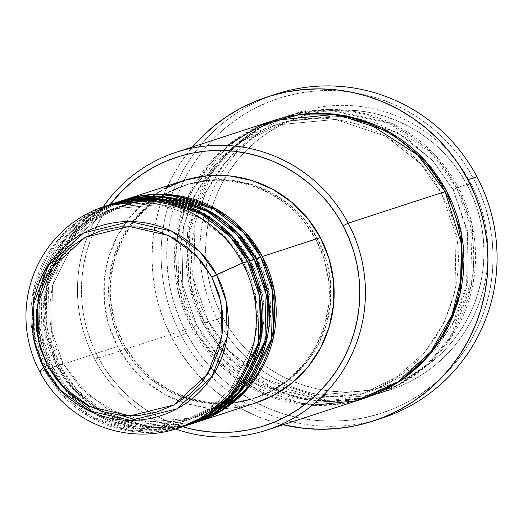 <?xml version="1.0" encoding="UTF-8"?>
<svg xmlns="http://www.w3.org/2000/svg" width="523" height="523" viewBox="0 0 523 523"><rect width="100%" height="100%" fill="white"/><g stroke="black" fill="none" stroke-linecap="round" stroke-linejoin="round"><path stroke-width="0.39" stroke-dasharray="2.62 1.96" d="M257.349 259.035L262.402 256.499L257.349 259.035L268.744 291.932L267.907 336.642L243.783 385.02L221.726 404.619L194.909 417.674L221.726 404.619L243.783 385.02L267.907 336.642L268.744 291.932L257.349 259.035L240.907 235.67L213.26 213.619L173.061 200.217L125.461 204.67L173.061 200.217L213.26 213.619L240.907 235.67L257.349 259.035M196.419 422.303L146.983 426.598L105.339 412.529L76.685 389.583L59.629 365.309L63.1 363.302L59.629 365.309A116.891 115.008 71.9 0 1 123.951 200.041L96.167 213.822L73.364 234.33L48.528 284.682L47.763 331.118L59.629 365.309L117.583 346.409L59.629 365.309A116.891 115.008 71.9 0 0 196.419 422.303M123.127 200.309A116.891 115.008 -108.1 0 0 57.968 365.845L63.022 363.308L79.463 386.674L107.117 408.725L147.309 422.126L194.909 417.674L147.309 422.126L107.117 408.725L79.463 386.674L63.022 363.308L57.968 365.845L74.841 389.916L103.09 412.725L144.139 426.977L193.098 423.355M260.748 257.035L257.27 259.042L260.748 257.035M250.726 261.193L255.78 258.656L250.726 261.193L262.121 294.096L261.284 338.806L237.161 387.177L215.103 406.776L188.287 419.832L215.103 406.776L237.161 387.177L261.284 338.806L262.121 294.096L250.726 261.193L234.284 237.828L206.631 215.777L166.438 202.375L118.839 206.827L166.438 202.375L206.631 215.777L234.284 237.828L250.726 261.193M189.797 424.46L140.36 428.762L98.716 414.687L70.062 391.74L53 367.466L56.477 365.459L53 367.466A116.891 115.008 71.9 0 1 117.329 202.205L89.538 215.979L66.741 236.488L41.905 286.839L41.14 333.275L53 367.466L57.968 365.845L53 367.466A116.891 115.008 71.9 0 0 189.797 424.46M116.498 202.466A116.891 115.008 -108.1 0 0 51.346 368.009L56.399 365.472L72.841 388.831L100.488 410.882L140.687 424.284L188.287 419.832L140.687 424.284L100.488 410.882L72.841 388.831L56.399 365.472L51.346 368.009L68.219 392.08L96.467 414.889L137.516 429.135L186.476 425.513M254.119 259.192L250.648 261.199L254.119 259.192M244.104 263.35L249.157 260.814L244.104 263.35L255.499 296.253L254.662 340.963L230.538 389.341L208.481 408.94L181.664 421.989L208.481 408.94L230.538 389.341L254.662 340.963L255.499 296.253L244.104 263.35L227.662 239.985L200.008 217.934L159.816 204.539L112.216 208.991L159.816 204.539L200.008 217.934L227.662 239.985L244.104 263.35M183.174 426.618L133.738 430.919L92.094 416.844L63.44 393.904L46.377 369.624L49.855 367.617L46.377 369.624A116.891 115.008 71.9 0 1 110.706 204.362L82.915 218.137L60.119 238.645L35.283 288.997L34.518 335.439L46.377 369.624L51.346 368.009L46.377 369.624A116.891 115.008 71.9 0 0 183.174 426.618M109.876 204.63A116.891 115.008 -108.1 0 0 44.723 370.166L49.777 367.63L66.212 390.995L93.865 413.046L134.065 426.441L181.664 421.989L134.065 426.441L93.865 413.046L66.212 390.995L49.777 367.63L44.723 370.166L61.596 394.237L89.845 417.047L130.894 431.292L179.853 427.67M247.497 261.356L244.019 263.363L247.497 261.356M470.726 183.24L467.327 185.234A141.243 138.968 -108.1 0 0 278.759 126.213A141.243 138.968 -108.1 0 0 222.308 316.716L217.254 319.252A146.113 143.76 71.9 0 1 275.654 122.179A146.113 143.76 71.9 0 1 470.726 183.24A146.113 143.76 -108.1 0 0 298.698 112.327A146.113 143.76 -108.1 0 0 217.254 319.252L204.833 323.299L208.311 321.292L204.833 323.299A146.113 143.76 71.9 0 1 286.277 116.381A146.113 143.76 71.9 0 1 458.305 187.286L472.367 226.145L473.962 278.328L451.506 337.172L429.004 363.648L399.905 384.359L366.61 397.127L332.229 401.18L271.182 387.138L229.041 356.719L204.833 323.299L217.254 319.252A146.113 143.76 -108.1 0 0 389.282 390.158A146.113 143.76 -108.1 0 0 470.726 183.24L458.305 187.286L470.726 183.24A146.113 143.76 71.9 0 1 412.327 380.313A146.113 143.76 71.9 0 1 217.254 319.252L222.308 316.716L216.424 304.17L211.776 291.108L208.409 277.667L206.35 263.965L205.631 250.138L206.252 236.318L208.206 222.641L211.475 209.239L216.032 196.236L221.83 183.763L228.806 171.93L236.906 160.862L246.039 150.663L256.126 141.432L267.07 133.254L278.759 126.213L291.082 120.368L303.928 115.779L317.167 112.497L330.667 110.549L344.311 109.954L357.954 110.713L371.474 112.824L384.732 116.269L397.611 121.009L409.98 126.997L421.721 134.182L432.724 142.491L442.876 151.847L452.088 162.156L460.26 173.322L467.327 185.234L473.21 197.779L477.859 210.834L481.225 224.282L483.285 237.985L484.004 251.811L483.383 265.632L481.428 279.308L478.159 292.71L473.603 305.713L467.804 318.187L460.828 330.02L452.728 341.081L443.596 351.286L433.508 360.517L422.564 368.695L410.875 375.736L398.552 381.581L385.706 386.164L372.468 389.452L358.968 391.4L345.324 391.995L331.68 391.237L318.161 389.125L304.902 385.68L292.024 380.94L279.655 374.952L267.913 367.767L256.911 359.458L246.758 350.103L237.547 339.793L229.368 328.627L222.308 316.716A141.243 138.968 -108.1 0 0 410.875 375.736A141.243 138.968 -108.1 0 0 467.327 185.234L470.726 183.24M273.032 120.695A146.113 143.76 -108.1 0 0 191.588 327.62L196.641 325.084L182.272 283.597L183.325 227.224L194.203 195.994L213.744 166.229L241.561 141.517L275.366 125.056L335.387 119.447L386.066 136.34L420.93 164.144L441.66 193.602L446.714 191.065L441.66 193.602L420.93 164.144L386.066 136.34L335.387 119.447L275.366 125.056L241.561 141.517L213.744 166.229L194.203 195.994L183.325 227.224L182.272 283.597L196.641 325.084L217.365 354.542L252.236 382.346L302.915 399.239L362.936 393.629L396.741 377.168L424.558 352.456L444.099 322.691L454.977 291.461L456.03 235.089L441.66 193.602L456.03 235.089L454.977 291.461L444.099 322.691L424.558 352.456L396.741 377.168L362.936 393.629L302.915 399.239L252.236 382.346L217.365 354.542L196.641 325.084L191.588 327.62L94.722 359.203L98.115 357.202A141.243 138.968 71.9 0 1 110.229 204.513L104.613 212.423L97.638 224.249L91.839 236.729L87.289 249.733L84.013 263.134L82.059 276.811L81.444 290.631L82.163 304.458L84.216 318.161L87.583 331.602L92.231 344.657L98.115 357.202L105.182 369.12L113.354 380.28L122.565 390.589L132.718 399.945L143.72 408.254L155.462 415.439L167.831 421.433L182.69 426.775A141.243 138.968 71.9 0 1 98.115 357.202L94.722 359.203A146.113 143.76 71.9 0 1 103.201 206.82A146.113 143.76 -108.1 0 0 94.722 359.203L191.588 327.62L232.271 375.736L267.384 395.565L312.238 405.305M276.249 94.035A170.465 167.72 -108.1 0 0 181.226 335.446L186.28 332.909A165.595 162.928 -108.1 0 0 407.365 402.109A165.595 162.928 -108.1 0 0 473.55 178.761L480.447 193.464L485.9 208.775L489.842 224.537L492.254 240.6L493.097 256.813L492.372 273.013L490.077 289.049L486.24 304.765L480.905 320.011L474.106 334.635L465.928 348.501L456.435 361.478L445.72 373.435L433.894 384.261L421.067 393.852L407.365 402.109L392.91 408.96L377.854 414.334L362.334 418.184L346.501 420.472L330.51 421.172L314.513 420.276L298.666 417.799L283.113 413.765L268.018 408.208L253.518 401.187L239.75 392.76L226.851 383.019L214.946 372.049L204.153 359.961L194.563 346.873L186.28 332.909L179.382 318.2L173.93 302.889L169.982 287.127L167.576 271.064L166.732 254.851L167.458 238.651L169.753 222.615L173.584 206.899L178.925 191.66L185.717 177.029L193.902 163.163L203.395 150.186L214.103 138.229L225.929 127.403L238.763 117.819L252.465 109.555L266.92 102.711L281.975 97.33L297.495 93.486L313.329 91.198L329.32 90.499L345.317 91.388L361.164 93.865L376.71 97.899L391.812 103.456L406.312 110.484L420.08 118.904L432.979 128.651L444.883 139.615L455.677 151.703L465.267 164.791L473.55 178.761L476.943 176.761L473.55 178.761A165.595 162.928 -108.1 0 0 252.465 109.555A165.595 162.928 -108.1 0 0 186.28 332.909L181.226 335.446A170.465 167.72 71.9 0 1 271.712 95.585M453.251 189.823L458.305 187.286A146.113 143.76 71.9 0 1 376.861 394.211A146.113 143.76 71.9 0 1 204.833 323.299L190.771 284.44L189.182 232.258L211.632 173.414L234.141 146.937L263.232 126.226L296.534 113.458L330.915 109.405L391.956 123.448L434.103 153.867L458.305 187.286L453.251 189.823L467.621 231.31L466.568 287.683L455.69 318.912L436.149 348.678L408.332 373.389L374.527 389.851L408.332 373.389L436.149 348.678L455.69 318.912L466.568 287.683L467.621 231.31L453.251 189.823L432.528 160.365L397.657 132.561L346.978 115.668L286.957 121.277L346.978 115.668L397.657 132.561L432.528 160.365L453.251 189.823M208.232 321.305L228.963 350.763L263.827 378.567L314.506 395.46L374.527 389.851L314.506 395.46L263.827 378.567L228.963 350.763L208.232 321.305L203.179 323.842L227.381 357.261L269.528 387.68L330.569 401.716L364.949 397.67L398.251 384.902L427.343 364.191L449.852 337.714L472.302 278.87L470.713 226.688L456.651 187.829L453.173 189.836L456.651 187.829L449.342 175.506L440.882 163.954L431.357 153.291L420.852 143.609L409.47 135.012L397.323 127.579L384.529 121.382L371.206 116.479L357.49 112.922L343.506 110.739L329.385 109.948L315.277 110.569L301.307 112.582L287.617 115.982L274.327 120.721L261.578 126.769L249.484 134.051L238.168 142.518L227.727 152.069L218.281 162.614L209.906 174.067L202.682 186.299L196.687 199.204L191.98 212.658L188.594 226.524L186.574 240.672L185.933 254.969L186.672 269.273L188.796 283.446L192.281 297.352L197.093 310.865L203.179 323.842L210.488 336.165L218.947 347.71L228.473 358.379L238.978 368.055L250.36 376.652L262.507 384.085L275.301 390.282L288.618 395.185L302.34 398.748L316.323 400.932L330.438 401.716L344.552 401.102L358.517 399.082L372.213 395.689L385.497 390.943L398.251 384.902L410.346 377.613L421.662 369.153L432.096 359.602L441.549 349.05L449.924 337.603L457.148 325.365L463.136 312.46L467.85 299.006L471.236 285.14L473.256 270.992L473.897 256.695L473.152 242.397L471.027 228.218L467.549 214.312L462.737 200.806L456.651 187.829L432.443 154.409L390.302 123.99L329.255 109.948L294.874 114.001L261.578 126.769L232.487 147.479L209.978 173.956L187.522 232.8L189.117 284.983L203.179 323.842L208.232 321.305L193.863 279.818L194.916 223.445L205.794 192.216L225.335 162.45L253.152 137.739L286.957 121.277L253.152 137.739L225.335 162.45L205.794 192.216L194.916 223.445L193.863 279.818L208.232 321.305M445.06 191.608L441.582 193.615L445.06 191.608M273.862 120.427L239.076 137.614L210.521 163.235L190.503 193.994L179.389 226.204L178.408 284.309L193.242 327.078L200.551 339.401L209.01 350.953L218.536 361.615L229.041 371.297L240.423 379.894L252.57 387.321L265.364 393.525L278.687 398.421L292.403 401.984L306.386 404.168L320.507 404.959L334.615 404.338L348.586 402.324L364.439 398.258L302.588 403.717L250.458 386.151L214.593 357.451L193.242 327.078L196.72 325.071L193.242 327.078L187.156 314.101L182.344 300.594L178.866 286.682L176.741 272.509L175.996 258.205L176.637 243.914L178.657 229.767L182.043 215.894L186.757 202.447L192.745 189.542L199.969 177.304L208.344 165.856L217.797 155.305L228.231 145.754L239.547 137.294L251.641 130.005L264.396 123.964L277.68 119.218M182.736 180.873A116.891 115.008 -108.1 0 0 117.583 346.409L108.862 325.221L104.378 302.758L104.293 279.877L108.621 257.466L117.185 236.383L129.665 217.431L145.571 201.348L164.3 188.751M123.461 343.604L121.807 344.147A112.02 110.216 71.9 0 1 184.246 185.502A112.02 110.216 71.9 0 1 316.134 239.867L317.788 239.325A112.02 110.216 -108.1 0 0 185.9 184.965A112.02 110.216 -108.1 0 0 123.461 343.604L115.106 323.299L110.811 301.771L110.732 279.844L114.877 258.362L123.082 238.155L135.039 220L150.284 204.585L168.236 192.516L188.195 184.246L209.403 180.095L231.042 180.226L252.282 184.632L272.306 193.137L290.343 205.428L305.7 221.026L317.788 239.325L326.143 259.63L330.444 281.165L330.523 303.085L326.378 324.567L318.167 344.775L306.21 362.929L290.965 378.345L273.019 390.42L253.054 398.689L231.846 402.834L210.207 402.71L188.966 398.304L168.942 389.792L150.905 377.501L135.549 361.909L123.461 343.604A112.02 110.216 -108.1 0 0 255.348 397.964A112.02 110.216 -108.1 0 0 317.788 239.325L316.134 239.867A112.02 110.216 71.9 0 1 253.694 398.506A112.02 110.216 71.9 0 1 121.807 344.147L123.461 343.604M377.351 419.59A170.465 167.72 71.9 0 1 181.226 335.446L172.119 338.414A170.465 167.72 71.9 0 1 192.556 146.937L179.964 163.679L171.544 177.951L164.549 193.007L159.051 208.703L155.102 224.877L152.749 241.384L151.997 258.061L152.866 274.752L155.344 291.285L159.41 307.511L165.02 323.273L172.119 338.414L181.226 335.446A170.465 167.72 -108.1 0 0 381.927 418.171M107.405 205.467L79.999 219.549L57.641 240.162L33.472 290.252L32.916 336.263L44.723 370.166L39.755 371.788L44.723 370.166A116.891 115.008 -108.1 0 0 182.344 426.892M114.027 203.31L86.622 217.391L64.264 238.004L40.094 288.095L39.539 334.105L51.346 368.009A116.891 115.008 -108.1 0 0 188.966 424.735M283.139 424.768A170.465 167.72 71.9 0 1 172.119 338.414L180.651 352.79L190.516 366.263L201.63 378.711L213.887 390.001L227.165 400.03L241.332 408.698L256.263 415.929L271.803 421.649L283.139 424.768M227.538 145.505L189.038 194.144L174.741 247.274L178.48 293.004L191.588 327.62A146.113 143.76 -108.1 0 0 363.616 398.526M175.656 429.056A146.113 143.76 71.9 0 1 94.722 359.203A146.113 143.76 -108.1 0 0 175.656 429.056M255.008 403.2L230.676 408.221L208.095 408.084L185.933 403.488L165.039 394.604L146.218 381.783L130.194 365.512L117.583 346.409A116.891 115.008 -108.1 0 0 255.204 403.135M316.134 239.867L304.046 221.562L288.689 205.97L270.653 193.68L250.628 185.168L229.388 180.762L207.749 180.631L186.541 184.782L166.576 193.052L148.63 205.127L133.385 220.543L121.428 238.697L113.216 258.905L109.072 280.38L109.15 302.307L113.452 323.835L121.807 344.147L133.895 362.446L149.251 378.044L167.288 390.335L187.312 398.84L208.553 403.246L230.192 403.377L251.4 399.226L271.359 390.956L289.311 378.881L304.556 363.472L316.513 345.311L324.724 325.103L328.862 303.628L328.784 281.701L324.489 260.173L316.134 239.867M120.65 201.146L93.251 215.228L70.893 235.84L46.717 285.937L46.161 331.942L57.968 365.845A116.891 115.008 -108.1 0 0 195.589 422.571M49.777 367.63L38.382 334.727L39.218 290.017L63.342 241.639L85.399 222.046L112.216 208.991L85.399 222.046L63.342 241.639L39.218 290.017L38.382 334.727L49.777 367.63M64.407 246.51L88.23 222.55L118.839 206.827L92.022 219.882L69.964 239.482L45.841 287.859L45.004 332.569L56.399 365.472L43.729 323.482L44.377 295.815L53.261 265.645M63.022 363.308L51.627 330.412L52.463 285.702L76.587 237.324L98.644 217.725L125.461 204.67L98.644 217.725L76.587 237.324L52.463 285.702L51.627 330.412L63.022 363.308M136.797 420.224L166.059 422.904L194.909 417.674C258.355 399.304 290.585 317.35 257.27 259.042C233.454 211.907 174.499 187.6 125.461 204.67C62.021 223.033 29.785 304.994 63.1 363.295L87.616 394.662L121.329 415.445M56.477 365.459C80.294 412.588 139.242 436.901 188.287 419.832C251.726 401.468 283.963 319.507 250.648 261.206C226.832 214.07 167.876 189.757 118.839 206.827C55.399 225.191 23.162 307.151 56.477 365.459M49.855 367.617C73.671 414.746 132.62 439.065 181.664 421.989C245.104 403.625 277.34 321.665 244.025 263.363C220.203 216.228 161.254 191.921 112.216 208.991C48.776 227.355 16.533 309.309 49.855 367.617M208.311 321.292C238.344 380.724 312.676 411.372 374.527 389.851L422.682 362.308L451.957 325.979L467.686 281.766L468.105 234.631L453.173 189.836L433.155 161.162L406.842 138.288L375.854 122.624L342.094 115.138L286.957 121.277C206.958 144.44 166.301 247.771 208.311 321.292M441.582 193.615C483.592 267.129 442.942 370.461 362.936 393.629C301.085 415.151 226.747 384.503 196.72 325.071C154.71 251.55 195.367 148.218 275.366 125.056C337.211 103.534 411.549 134.182 441.582 193.615M185.9 184.965L184.246 185.502M298.698 112.327L286.277 116.381M389.282 390.158L376.861 394.211M255.348 397.964L253.694 398.506"/><path stroke-width="0.78" d="M179.853 427.67L208.396 414.536L232.081 394.27L258.277 343.421L259.467 296.116L247.497 261.356L242.528 262.977L211.854 276.994L220.987 302.229L222.02 336.119L207.435 374.331L173.93 404.972L129.979 415.896L90.342 406.776L62.969 387.02L47.253 365.322L38.12 340.087L37.087 306.203L51.666 267.992L85.177 237.344L129.122 226.426L168.766 235.54L196.132 255.296L211.854 276.994L216.548 274.608L200.048 251.831L171.322 231.094L129.717 221.53L83.588 232.99L48.417 265.154L33.112 305.262L34.198 340.826L43.788 367.309L47.253 365.322L40.179 348.122L36.538 329.889L36.466 311.316L39.977 293.122L46.933 276.007L57.059 260.624L69.971 247.575L85.177 237.344L102.083 230.342L120.048 226.825L138.379 226.936L156.364 230.669L173.329 237.873L188.607 248.288L201.61 261.493L211.854 276.994L218.928 294.194L222.569 312.434L222.635 331L219.124 349.194L212.175 366.309L202.048 381.692L189.13 394.747L173.93 404.972L157.018 411.98L139.059 415.491L120.728 415.38L102.737 411.653L85.779 404.442L70.5 394.035L57.491 380.822L47.253 365.322L43.788 367.309A99.586 97.984 71.9 0 1 83.588 232.99A99.586 97.984 71.9 0 1 216.548 274.608L242.528 262.977A116.891 115.008 -108.1 0 0 86.472 214.129A116.891 115.008 -108.1 0 0 39.755 371.788L43.788 367.309L39.755 371.788A116.891 115.008 71.9 0 1 104.907 206.245A116.891 115.008 71.9 0 1 242.528 262.977L247.497 261.356A116.891 115.008 -108.1 0 0 109.876 204.63L104.907 206.245M124.781 199.766A116.891 115.008 71.9 0 0 123.951 200.041L173.858 195.046L216.097 208.939L245.156 232.016L262.402 256.499L274.314 290.971L273.339 337.838L247.83 388.445L224.589 408.836L196.419 422.303A116.891 115.008 71.9 0 0 197.249 422.035A116.891 115.008 71.9 0 0 262.402 256.499L320.357 237.599A116.891 115.008 -108.1 0 0 182.736 180.873L124.781 199.766A116.891 115.008 71.9 0 1 262.402 256.499L320.357 237.599L329.078 258.787L333.563 281.256L333.641 304.131L329.32 326.548L320.756 347.632L308.276 366.577L292.37 382.659L273.64 395.257L255.008 403.2M193.098 423.355L221.647 410.215L245.326 389.949L271.522 339.1L272.712 291.795L260.748 257.035A116.891 115.008 -108.1 0 0 123.127 200.309L118.159 201.93A116.891 115.008 71.9 0 1 255.78 258.656L267.691 293.128L266.717 340.002L241.208 390.603L217.967 411L189.797 424.46A116.891 115.008 71.9 0 0 190.62 424.192A116.891 115.008 71.9 0 0 255.78 258.656L260.748 257.035L255.78 258.656L238.527 234.173L209.475 211.096L167.229 197.21L117.329 202.205A116.891 115.008 71.9 0 1 118.159 201.93M186.476 425.513L215.025 412.372L238.704 392.106L264.899 341.258L266.089 293.959L254.119 259.192A116.891 115.008 -108.1 0 0 116.498 202.466L111.536 204.088A116.891 115.008 71.9 0 1 249.157 260.814L261.069 295.292L260.094 342.16L234.585 392.766L211.344 413.157L183.174 426.618A116.891 115.008 71.9 0 0 183.998 426.35A116.891 115.008 71.9 0 0 249.157 260.814L254.119 259.192L249.157 260.814L231.905 236.331L202.846 213.26L160.607 199.368L110.706 204.362A116.891 115.008 71.9 0 1 111.536 204.088M312.238 405.305L355.928 400.795L397.46 382.248L430.69 351.92L451.996 315.121L461.371 277.641L461.279 243.568L445.06 191.608L348.187 223.19L343.134 225.727A141.243 138.968 71.9 0 1 329.189 380.764A141.243 138.968 71.9 0 1 182.69 426.775L193.968 429.612L207.487 431.723L221.131 432.488L234.775 431.893L248.275 429.939L261.513 426.657L274.359 422.074L286.682 416.23L298.378 409.182L309.315 401.01L319.403 391.773L328.542 381.574L336.635 370.506L343.618 358.68L349.41 346.206L353.966 333.203L357.235 319.795L359.19 306.118L359.811 292.298L359.092 278.478L357.039 264.775L353.672 251.328L349.024 238.272L343.134 225.727L336.073 213.815L327.895 202.649L318.684 192.34L308.531 182.985L297.528 174.675L285.787 167.491L273.418 161.496L260.546 156.756L247.281 153.317L233.761 151.206L220.118 150.441L206.48 151.042L192.974 152.991L179.735 156.272L166.896 160.862L154.566 166.7L142.877 173.747L131.933 181.926L121.846 191.156L110.229 204.513A141.243 138.968 71.9 0 1 343.134 225.727L348.187 223.19A146.113 143.76 -108.1 0 0 103.201 206.82A146.113 143.76 71.9 0 1 176.159 152.278A146.113 143.76 71.9 0 1 348.187 223.19L445.06 191.608A146.113 143.76 -108.1 0 0 273.032 120.695L176.159 152.278M271.712 95.585A170.465 167.72 71.9 0 1 476.943 176.761A170.465 167.72 -108.1 0 0 276.249 94.035L267.135 97.003A170.465 167.72 71.9 0 1 467.837 179.729L476.943 176.761L467.837 179.729A170.465 167.72 71.9 0 1 372.821 421.139A170.465 167.72 71.9 0 1 283.139 424.768L304.125 428.35L320.592 429.272L337.054 428.553L353.352 426.199L369.33 422.238L384.83 416.7L399.703 409.653L413.817 401.148L427.016 391.276L439.196 380.136L450.218 367.826L459.992 354.47L468.412 340.192L475.407 325.136L480.905 309.446L484.854 293.266L487.214 276.759L487.959 260.081L487.09 243.391L484.612 226.858L480.552 210.632L474.936 194.87L467.837 179.729L459.312 165.353L449.44 151.879L438.326 139.438L426.068 128.148L412.797 118.12L398.624 109.444L383.699 102.214L368.153 96.493L352.149 92.342L335.831 89.793L319.363 88.871L302.902 89.596L286.604 91.95L270.633 95.912L255.126 101.442L240.253 108.496L226.145 116.995L212.939 126.867L200.767 138.013L192.556 146.937A170.465 167.72 71.9 0 1 267.135 97.003M273.862 120.427L336.178 114.276L388.903 131.659L425.179 160.489L446.714 191.065L461.6 234.121L460.41 292.658L449.015 325.058L428.605 355.882L399.611 381.385L364.439 398.258L375.566 394.185L388.314 388.138L400.409 380.849L411.725 372.389L422.166 362.838L431.612 352.286L439.987 340.839L447.211 328.607L453.206 315.696L457.913 302.248L461.299 288.382L463.319 274.235L463.96 259.938L463.221 245.633L461.096 231.46L457.612 217.555L452.8 204.042L446.714 191.065L439.405 178.742L430.945 167.19L421.42 156.527L410.915 146.852L399.533 138.255L387.386 130.822L374.592 124.624L361.275 119.721L347.553 116.158L333.569 113.975L319.455 113.19L305.34 113.805L291.376 115.825L277.68 119.218M183.998 426.35L188.966 424.735A116.891 115.008 -108.1 0 0 254.119 259.192L236.684 234.507L207.219 211.305L164.379 197.609L114.027 203.31M177.375 428.514A116.891 115.008 71.9 0 1 39.755 371.788A116.891 115.008 -108.1 0 0 195.811 420.636A116.891 115.008 -108.1 0 0 242.528 262.977A116.891 115.008 71.9 0 1 177.375 428.514L182.344 426.892A116.891 115.008 -108.1 0 0 247.497 261.356L230.061 236.664L200.597 213.462L157.756 199.766L107.405 205.467M216.548 274.608A99.586 97.984 71.9 0 1 176.741 408.927A99.586 97.984 71.9 0 1 43.788 367.309L60.282 390.086L89.008 410.823L130.613 420.394L176.741 408.927L211.913 376.763L227.217 336.662L226.132 301.091L216.548 274.608M186.619 240.175L186.574 240.672M372.821 421.139L381.927 418.171A170.465 167.72 -108.1 0 0 476.943 176.761A170.465 167.72 71.9 0 1 377.351 419.59M266.743 430.109A146.113 143.76 71.9 0 1 175.656 429.056A146.113 143.76 -108.1 0 0 331.582 386.242A146.113 143.76 -108.1 0 0 348.187 223.19A146.113 143.76 71.9 0 1 266.743 430.109L363.616 398.526A146.113 143.76 -108.1 0 0 445.06 191.608L417.727 155.043L368.512 123.369L335.263 114.91L298.3 114.955L261.023 125.226L227.538 145.505M164.3 188.751L185.129 180.121L207.258 175.793L229.839 175.931L252.008 180.527L272.895 189.404L291.716 202.231L307.746 218.503L320.357 237.599A116.891 115.008 -108.1 0 1 255.204 403.135L197.249 422.035M190.62 424.192L195.589 422.571A116.891 115.008 -108.1 0 0 260.748 257.035L243.306 232.349L213.842 209.148L171.001 195.445L120.65 201.146M53.261 265.645L64.407 246.51M121.329 415.445L136.797 420.224"/></g></svg>
